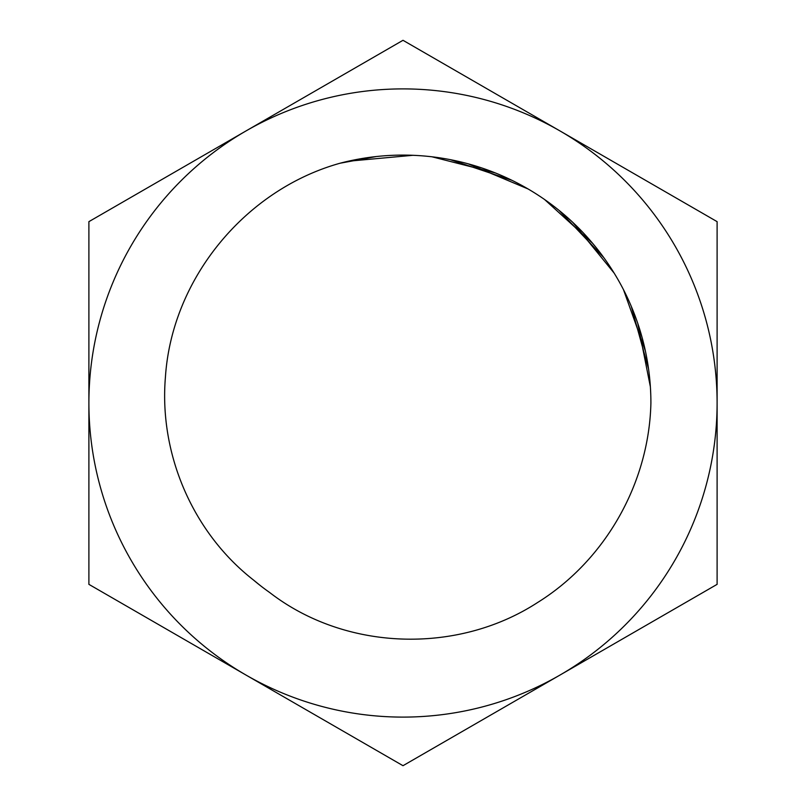 <?xml version="1.0" encoding="UTF-8"?>
<svg xmlns="http://www.w3.org/2000/svg" width="806" height="806" viewBox="0 0 806 806"><rect width="100%" height="100%" fill="white"/><g stroke="black" fill="none" stroke-linecap="round" stroke-linejoin="round"><path stroke-width="1.21" d="M560.049 675.025L717.108 584.35L717.108 221.65L403 40.3L88.892 221.65L88.892 584.35L403 765.7L560.049 675.025A314.108 314.108 0 0 1 88.892 403A314.108 314.108 0 0 1 560.049 130.975A314.108 314.108 0 0 1 560.049 675.025M650.905 403A247.905 247.905 0 0 0 340.172 163.195C245.205 189.642 171.88 278.715 165.431 376.986C158.933 453.697 192.553 532.434 253.396 579.947A231.715 231.715 0 0 0 269.738 592.561C345.573 651.167 457.435 654.532 537.451 602.606C605.377 560.412 649.102 483.066 650.905 403M253.396 579.947L260.419 585.65M340.182 163.205L376.352 156.535M431.986 156.797L495.277 172.907M544.534 199.465L592.541 243.211M623.491 289.686L645.384 350.983M450.322 159.659L512.001 180.343M559.082 210.406L603.815 257.638M631.269 306.3L648.558 369.007M348.162 161.24L412.974 155.296M468.155 163.809L528.041 188.947M572.875 222.446L614.122 273.073M637.788 323.418L650.371 386.779"/></g></svg>
